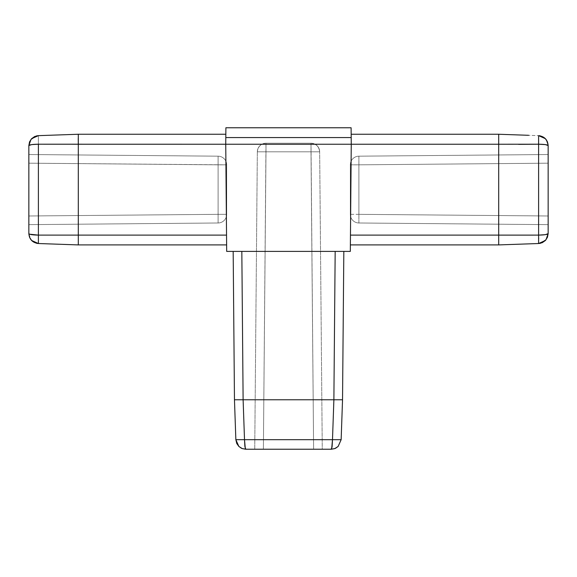 <?xml version="1.0" encoding="UTF-8"?>
<svg xmlns="http://www.w3.org/2000/svg" width="577" height="577" viewBox="0 0 577 577"><rect width="100%" height="100%" fill="white"/><g stroke="black" fill="none" stroke-linecap="round" stroke-linejoin="round"><path stroke-width="0.43" stroke-dasharray="2.88 2.16" d="M29.737 144.986L28.85 145.534L28.85 233.721M28.85 163.183L28.85 224.641L28.85 154.528L28.85 215.986L218.099 214.334L218.099 164.834L28.85 163.183L218.099 164.834L218.099 214.334L28.85 215.986L28.85 163.183L226.682 164.834L226.682 214.334L226.682 164.834A8.655 8.655 0 0 0 218.099 156.179L28.85 154.528L218.099 156.179L28.85 154.528L28.85 163.183L28.85 154.528L218.099 156.179L218.099 214.334L28.85 215.986L28.85 224.641L218.099 222.989L28.85 224.641L218.099 222.989L218.099 214.334L218.099 222.989L28.85 224.641L28.85 215.986L218.099 214.334L218.106 222.982A8.655 8.655 0 0 0 226.682 214.334L226.682 164.834L218.099 164.834L218.099 156.179L218.099 164.834L28.85 163.183M225.744 144.236L226.682 251.406L350.318 251.406L351.256 144.236L350.318 251.406L226.682 251.406L225.744 144.236L225.831 134.253L225.744 144.236L351.256 144.236L351.112 127.762L351.256 144.236L351.169 134.253L351.256 144.236L225.744 144.236L225.802 137.571L226.537 235.113L225.744 144.236L78.306 144.236L225.744 144.236L225.831 134.253L225.744 144.236M225.888 127.762L225.802 137.571L351.198 137.571L225.802 137.571L225.888 127.762L351.112 127.762L225.888 127.762M241.828 251.406L343.827 251.406L233.173 251.406L335.172 251.406L241.828 251.406L243.119 399.782L241.828 251.406L233.173 251.406L234.464 399.782L235.856 439.688L234.464 399.782L233.173 251.406L241.828 251.406M350.376 244.915L498.694 244.915L538.601 243.523L498.694 244.915L350.376 244.915M498.694 134.253L351.169 134.253L351.256 144.236L351.169 134.253L498.694 134.253L538.601 135.653L498.694 134.253L498.694 235.113L350.463 235.113L351.256 144.236L498.694 144.236L351.256 144.236L350.463 235.113L498.694 235.113L498.694 144.236M518.644 144.351L538.601 144.207L538.601 235.113L498.694 235.12L538.601 235.113L538.687 242.946M518.644 134.953L528.626 135.299M538.687 238.056L538.601 235.113C544.428 235.005 547.609 234.507 548.15 233.635L548.15 145.534L548.15 233.635L547.429 234.19M548.15 163.183L548.15 224.641L548.15 154.528L548.15 163.183L358.901 164.834L358.901 214.334L548.15 215.986L548.15 163.183L548.15 215.986L358.901 214.334L358.901 164.834L548.15 163.183L358.901 164.834L358.901 156.179L548.15 154.528L358.901 156.179L548.15 154.528L548.15 163.183L548.15 154.528L358.901 156.179A8.655 8.655 0 0 0 350.318 164.834A8.655 8.655 0 0 1 358.901 156.179L358.901 164.834L548.15 163.183M538.601 235.113L538.601 135.653L538.601 144.207L498.694 144.228M358.901 222.989L548.15 224.641L358.901 222.989L358.901 214.334L548.15 215.986L548.15 224.641L358.901 222.989L548.15 224.641L548.15 215.986L358.901 214.334L358.901 164.834L350.318 164.834A8.655 8.655 0 0 1 358.901 156.179L358.901 164.834L358.901 156.179A8.655 8.655 0 0 0 350.318 164.834L358.901 164.834L358.901 222.989A8.655 8.655 0 0 1 350.318 214.334L350.318 164.834L358.901 164.834L350.318 164.834L350.318 214.334L350.318 164.834L350.318 214.334L358.901 214.334L358.901 222.989L358.901 214.334L350.318 214.334A8.655 8.655 0 0 0 358.901 222.989A8.655 8.655 0 0 1 350.318 214.334A8.655 8.655 0 0 0 358.901 222.989M538.702 238.597L538.723 240.876M538.723 241.229L538.694 242.809M538.738 243.516L539.3 243.472M539.625 243.436L540.375 243.299M540.498 243.27L546.001 239.787L548.15 233.635M545.373 144.611L538.615 144.207M546.231 144.748L548.15 145.447M546.527 234.45L545.373 234.666M538.601 135.653L540.498 135.898L546.001 139.382L548.15 145.534L545.337 144.603M544.825 144.538L544.061 144.459M543.44 144.401L539.12 144.207M342.536 399.782L343.827 251.406L342.536 399.782L341.144 439.688L342.536 399.782M333.881 399.782L335.172 251.406L333.881 399.782L243.119 399.782L333.888 399.782L332.489 439.688L244.511 439.688L243.119 399.782M331.984 447.341L331.256 449.238L245.744 449.238L331.256 449.238L331.71 448.553M263.393 449.238L322.262 449.238L254.738 449.238L263.393 449.238L265.99 151.801L311.01 151.801L313.607 449.238L263.393 449.238L313.607 449.238L311.01 151.801L265.99 151.801L263.393 449.238L254.738 449.238L257.335 151.801L254.738 449.238L257.335 151.801L265.99 151.801L263.393 449.238L265.99 143.219L311.01 143.219L311.01 151.801L257.335 151.801C257.926 146.616 260.811 143.752 265.99 143.219L311.01 143.219C316.189 143.752 319.074 146.616 319.665 151.801L322.262 449.238L319.665 151.801L322.262 449.238L313.607 449.238L311.01 151.801L319.665 151.801L311.01 151.801L311.01 143.219A8.655 8.655 0 0 1 319.665 151.801A8.655 8.655 0 0 0 311.01 143.219L313.607 449.238L322.262 449.238L319.665 151.801L311.01 151.801L319.665 151.801C319.074 146.616 316.189 143.752 311.01 143.219L265.99 143.219L311.01 143.219L311.01 151.801L257.335 151.801L254.738 449.238L263.393 449.238M243.112 399.782L244.511 439.688L235.856 439.717L332.489 439.688L333.888 399.782M335.172 251.406L343.827 251.406L335.172 251.406M341.144 439.688L332.489 439.688L341.144 439.703L338.129 446.461L334.963 448.517L331.256 449.238C331.984 448.697 332.402 445.516 332.489 439.688L332.114 446.461M245.189 448.199L245.744 449.238L242.037 448.517L245.744 449.238L245.29 448.553M331.256 449.238L334.963 448.517M335.951 448.048L337.898 446.67M242.037 448.517L238.871 446.461L235.856 439.688M245.297 448.567L244.886 446.454M241.049 448.048L239.102 446.67M245.744 449.238C245.016 448.697 244.598 445.516 244.511 439.688M265.99 143.219L265.99 151.801L265.99 143.219A8.655 8.655 0 0 0 257.335 151.801A8.655 8.655 0 0 1 265.99 143.219C260.811 143.752 257.926 146.616 257.335 151.801L265.99 151.801L265.99 143.219M78.306 244.915L226.624 244.915L78.306 244.915L38.399 243.523L78.292 244.864M78.306 134.253L225.831 134.253L78.306 134.253L38.399 135.653L78.306 134.253L78.234 138.379M78.306 144.228L38.399 144.207L38.399 243.523L38.399 235.113L226.537 235.113L78.306 235.113L78.306 144.236L78.306 235.12L38.399 235.113L38.399 144.207L78.306 144.236M58.356 244.222L48.374 243.869M35.788 144.272L38.399 144.207L38.385 135.653M226.682 214.334A8.655 8.655 0 0 1 218.099 222.989L218.099 222.989A8.655 8.655 0 0 0 226.682 214.334L218.099 214.334L226.682 214.334A8.655 8.655 0 0 1 218.099 222.989L218.099 214.334L226.682 214.334L226.682 164.834A8.655 8.655 0 0 0 218.099 156.179L218.099 156.179A8.655 8.655 0 0 1 226.682 164.834L218.099 164.834L226.682 164.834A8.655 8.655 0 0 0 218.099 156.179L218.099 214.334L226.682 214.334M36.914 243.357L30.999 239.787L28.85 233.635L28.85 145.534L29.571 145.036M31.627 234.666L38.399 235.113C32.572 235.005 29.391 234.507 28.85 233.635L30.783 234.514M37.527 144.214L38.399 144.207L38.399 135.653M36.971 144.228L35.788 144.264M35.096 144.3L34.31 144.344M33.589 144.401L32.658 144.488M32.038 144.56L31.079 144.697M30.668 144.769L30.105 144.885M38.262 135.653L36.517 135.898M36.502 135.898L30.999 139.382L28.85 145.534M30.343 144.834L31.627 144.611M538.904 135.667L539.683 135.746M540.086 135.811L540.498 135.898M38.096 243.508L37.317 243.422"/><path stroke-width="0.87" d="M78.234 138.379L78.306 144.236L225.744 144.236L225.802 137.571L225.744 144.236L351.256 144.236L350.318 251.406L226.682 251.406L350.318 251.406L351.256 144.236L225.744 144.236L226.682 251.406L225.744 144.236L38.399 144.207L38.399 235.113C32.572 235.005 29.391 234.507 28.85 233.635L28.85 145.534L28.85 233.635L29.571 234.19L38.399 235.113L226.537 235.113L226.595 242.044L226.537 235.113L78.306 235.113L78.306 144.236L78.306 235.113L38.399 235.113L38.399 243.523L78.306 244.915L226.624 244.915L226.602 242.354M225.802 137.571L225.888 127.762L351.112 127.762L351.198 137.571L225.802 137.571L351.198 137.571L351.256 144.236L351.112 127.762L225.888 127.762L225.802 137.571M350.398 242.311L350.376 244.915L498.694 244.915L538.601 243.523L498.694 244.915L498.694 144.236L351.256 144.236L498.694 144.236L498.694 235.12L538.601 235.113L538.601 144.207L518.644 144.351M528.626 135.299L498.694 134.253L351.169 134.253L498.694 134.253L518.644 134.953M538.738 243.516L542.243 242.693L545.373 240.508L538.601 243.523L538.601 235.113L350.463 235.113L498.694 235.113L498.694 244.915L350.376 244.915L350.398 242.354M498.694 144.113L498.694 134.253L498.694 144.236L538.601 144.207L538.601 135.653C544.428 136.388 547.609 139.684 548.15 145.534L548.15 233.635L547.429 237.342L548.15 233.635L548.15 145.534L545.373 144.611L538.601 144.207L538.601 235.113C544.428 235.005 547.609 234.507 548.15 233.635L546.001 239.787L540.498 243.27L538.601 243.523L538.601 235.113L545.373 234.666L548.15 233.635M350.463 235.113L350.405 242.044L350.463 235.113M498.694 134.253L498.694 144.228M498.694 235.12L498.694 244.915L498.694 235.12M545.373 240.508L547.429 237.342L545.373 240.508M538.687 238.056L538.702 238.597M538.601 243.523L540.375 243.299M539.12 144.207L538.608 144.207L538.601 135.653L545.373 138.66L547.429 141.827L548.15 145.534L547.429 141.827L545.373 138.66L538.904 135.667M538.601 144.207C544.428 144.308 547.609 144.748 548.15 145.534L548.15 145.527M545.373 144.611L546.231 144.748M547.429 234.19L546.527 234.45M545.373 234.666L538.601 235.113M545.337 144.603L544.825 144.538M544.061 144.459L543.44 144.401M343.827 251.406L342.536 399.782L341.144 439.688L342.536 399.782L333.881 399.782L335.172 251.406L333.881 399.782L243.119 399.782L342.536 399.782L343.827 251.406M241.828 251.406L243.112 399.782L244.511 439.688L332.489 439.688L333.888 399.782L342.536 399.782L333.888 399.782L332.489 439.688L341.144 439.688L244.511 439.688L243.112 399.782L234.464 399.782L233.173 251.406L234.464 399.782L243.119 399.782L241.828 251.406M245.29 448.553L244.511 439.688L235.856 439.688L234.464 399.782L243.112 399.782L234.464 399.782L235.856 439.688L244.511 439.688L244.886 446.461L245.744 449.238L331.256 449.238L334.963 448.517L338.129 446.461L341.144 439.688L338.129 446.461L334.826 448.567L331.256 449.238L332.114 446.461L332.489 439.703M331.71 448.553L332.489 439.688M245.665 449.238L242.037 448.517L245.744 449.238L242.174 448.567L245.744 449.238L331.256 449.238L334.826 448.567L338.129 446.461L341.144 439.696M242.297 448.617L238.871 446.461L235.856 439.688L236.765 443.497L238.864 446.447L235.856 439.688M335.59 448.235L335.951 448.048L335.59 448.235M338.129 446.461L335.569 448.242M242.174 448.567L238.871 446.461L242.066 448.531M332.114 446.461L331.984 447.341M244.886 446.461L244.511 439.688M238.885 446.468L241.431 448.242M78.306 134.253L225.831 134.253L78.306 134.253L38.399 135.653L78.306 134.253L78.306 144.228L78.306 134.253L78.306 144.228L38.399 144.207L31.627 144.611L28.85 145.534C29.391 144.748 32.572 144.308 38.399 144.207L38.399 243.523C32.572 242.78 29.391 239.484 28.85 233.635L29.571 237.342L28.85 233.635M226.602 242.311L226.624 244.915L78.306 244.915L78.306 235.12L78.306 244.915L78.306 235.12L78.306 244.915L58.356 244.222M48.374 243.869L38.399 243.523L31.627 240.508L29.571 237.342L31.627 240.508L38.399 243.523L36.502 243.27M36.517 135.898L38.399 135.653L34.757 136.482L31.627 138.66L38.399 135.653L36.502 135.898L30.999 139.382L28.85 145.534L29.571 141.827L28.85 145.534M31.627 138.66L29.571 141.827L31.627 138.66M37.527 144.214L36.971 144.228M35.788 144.264L35.204 144.293M34.31 144.344L33.589 144.401M32.658 144.488L32.175 144.538M31.612 144.611L35.788 144.272M31.079 144.697L30.66 144.769M30.105 144.885L29.737 144.986M31.627 234.666L30.783 234.514M29.571 145.036L30.343 144.834M539.683 135.746L540.086 135.811M334.739 448.603L331.256 449.238M37.317 243.422L36.914 243.357"/></g></svg>
